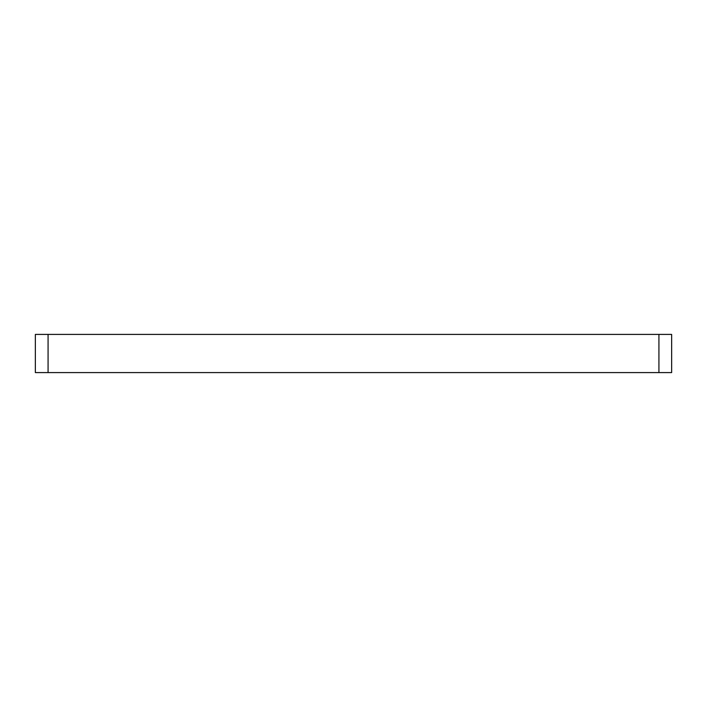 <?xml version="1.0" encoding="UTF-8"?>
<svg xmlns="http://www.w3.org/2000/svg" width="707" height="707" viewBox="0 0 707 707"><rect width="100%" height="100%" fill="white"/><g stroke="black" fill="none" stroke-linecap="round" stroke-linejoin="round"><path stroke-width="1.06" d="M671.65 372.589L658.924 372.589L658.924 334.411L671.65 334.411L671.65 372.589M48.076 372.589L35.35 372.589L35.35 334.411L48.076 334.411L48.076 372.589L658.924 372.589M48.076 334.411L658.924 334.411"/></g></svg>

